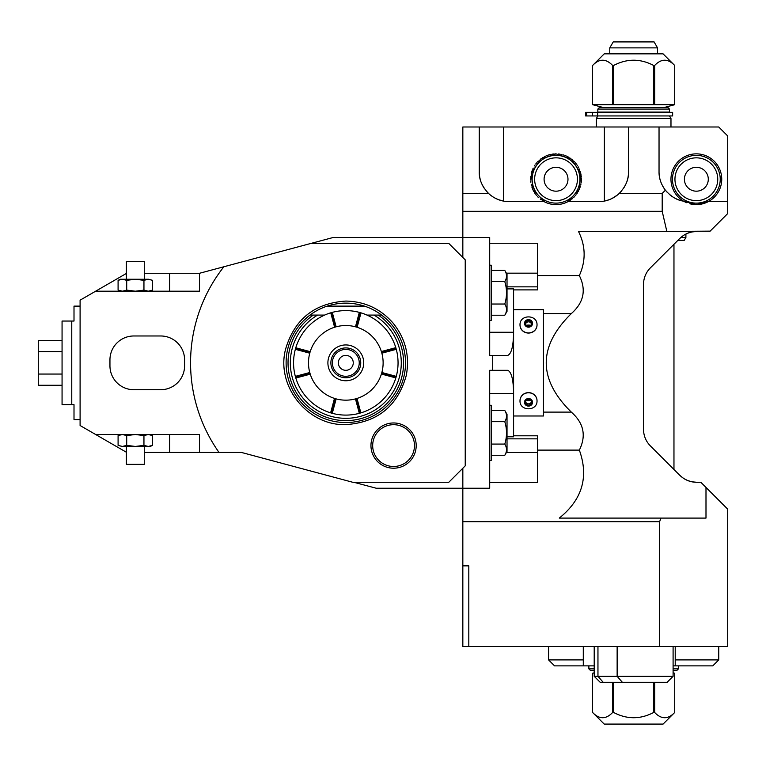 <?xml version="1.0" encoding="UTF-8"?>
<svg xmlns="http://www.w3.org/2000/svg" width="766" height="766" viewBox="0 0 766 766"><rect width="100%" height="100%" fill="white"/><g stroke="black" fill="none" stroke-linecap="round" stroke-linejoin="round"><path stroke-width="1.15" d="M566.457 202.377L567.979 201.63A25.374 25.374 0 0 1 544.09 201.63L544.75 201.965M545.172 202.176L546.263 202.664M547.374 203.095L548.494 203.469M549.634 203.794L550.783 204.062M551.932 204.283L553.09 204.445M554.258 204.551L555.417 204.608M556.585 204.608L557.753 204.56M558.921 204.455L560.08 204.292M561.239 204.072L562.397 203.804M563.537 203.478L564.666 203.105M565.787 202.664L566.888 202.176M310.977 243.425L333.267 237.46L462.836 237.46L462.836 193.415L488.545 193.415A29.855 29.855 0 0 0 509.112 201.63L507.781 201.602M506.441 201.515L505.091 201.362M502.381 200.864L501.031 200.52M499.691 200.108L496.1 198.643M495.803 198.499L493.572 197.264M493.419 197.168L490.403 195.043M488.469 193.338L486.42 191.184L488.459 193.338M619.33 193.329L621.37 191.184L619.321 193.348M618.191 194.373L617.674 194.803M617.386 195.043L611.986 198.499M611.775 198.605L610.741 199.083M610.722 199.093L608.099 200.108M606.758 200.52L605.408 200.864M604.805 200.998L604.096 201.132M602.708 201.362L601.348 201.515M600.008 201.602L598.677 201.63A29.855 29.855 0 0 0 619.244 193.415L662.197 193.415L665.405 190.207A29.855 29.855 0 0 0 667.502 192.601M544.415 201.803L532.839 189.528L531.365 173.288L540.49 159.175L556.03 153.861L571.618 159.213L580.695 173.26L579.383 189.192L567.979 201.63L598.677 201.63M462.836 211.32L662.197 211.32L662.197 193.415M509.112 201.63L544.09 201.63M627.996 177.406A29.855 29.855 0 0 0 628.532 171.776L628.532 126.993L604.364 126.993L604.364 201.085L605.542 200.836M605.705 200.797L609.497 199.6M609.669 199.533L612.024 198.48M612.197 198.394L613.394 197.752M613.442 197.724L614.456 197.121M614.543 197.073L615.615 196.364M615.682 196.316L616.601 195.656M616.64 195.627L617.492 194.957M617.798 194.708L618.277 194.296M628.532 171.776C628.79 179.407 625.688 186.617 619.244 193.415A29.855 29.855 0 0 0 621.638 190.868M623.572 188.254A29.855 29.855 0 0 0 626.377 182.902M626.952 181.37A29.855 29.855 0 0 0 627.938 177.693M489.522 194.296L490.096 194.784M490.307 194.957L491.121 195.598M491.188 195.656L492.126 196.326M492.174 196.364L493.247 197.073M493.323 197.111L494.367 197.733M494.396 197.752L495.592 198.394M495.765 198.48L498.13 199.533M498.302 199.61L503.425 201.085L503.425 126.993L462.836 126.993L462.836 193.415M604.364 126.993L503.425 126.993M565.337 202.846L564.197 203.268M563.048 203.622L561.899 203.928M560.731 204.177L559.563 204.369M558.385 204.503L556.03 204.618M554.843 204.589L553.646 204.503M552.468 204.369L551.281 204.168M550.103 203.919L548.944 203.603M546.646 202.818L545.526 202.339M486.161 190.868A29.855 29.855 0 0 0 488.545 193.415C482.101 186.617 478.999 179.407 479.257 171.776A29.855 29.855 0 0 0 479.794 177.406M479.851 177.693A29.855 29.855 0 0 0 480.837 181.37M481.412 182.902A29.855 29.855 0 0 0 484.217 188.254M479.257 171.776L479.257 126.993M727.7 201.037L727.7 135.946L718.747 126.993L628.532 126.993M662.197 211.32L666.851 231.485L578.512 231.485C585.712 246.049 585.99 260.746 579.345 275.578C586.45 289.95 583.778 302.618 571.321 313.591L543.448 313.591M666.851 231.485L710.13 231.141M727.7 202.234L727.7 202.722M727.7 203.287L727.7 203.938M727.7 204.666L727.7 210.593M726.082 215.198L727.7 213.57L727.7 201.63L708.291 201.63A25.374 25.374 0 0 0 696.351 153.861A25.374 25.374 0 0 0 683.55 201.152L696.351 204.618A25.374 25.374 0 0 0 701.436 204.101M662.494 185.726A29.855 29.855 0 0 0 665.405 190.207C661.039 184.28 658.913 178.133 659.038 171.776A29.855 29.855 0 0 0 659.392 176.381M659.411 176.496A29.855 29.855 0 0 0 660.512 181.054M660.541 181.149A29.855 29.855 0 0 0 661.968 184.673M669.656 194.612A29.855 29.855 0 0 0 674.128 197.724M675.535 198.48A29.855 29.855 0 0 0 683.55 201.152A25.374 25.374 0 0 0 686.7 202.712M702.374 203.89A25.374 25.374 0 0 0 708.291 201.63L696.351 204.618A25.374 25.374 0 0 1 689.888 203.775M727.7 213.57L709.785 231.485M683.55 201.152C677.029 200.252 670.987 196.613 665.405 190.207M489.704 243.253L537.473 243.253L537.473 275.578L579.345 275.578M537.473 273.175L506.374 273.175M537.473 275.578L537.473 289.893L513.593 289.893M489.704 332.252L513.593 332.252C513.412 346.021 511.468 353.739 507.772 355.386L492.691 355.386L492.691 370.313L489.704 370.313L489.704 488.239L462.836 488.239L462.836 521.684L659.612 521.684L660.953 518.094L705.993 518.094L705.993 487.425L700.833 482.264L696.639 482.264C690.243 482.254 684.613 479.918 679.758 475.274L650.458 445.975C645.949 441.455 643.612 435.825 643.459 429.084L643.459 284.665C643.612 277.924 645.949 272.294 650.458 267.784L679.758 238.485C684.613 233.831 690.243 231.504 696.639 231.485L691.995 231.945M660.953 518.094L559.285 518.094C582.284 499.556 588.968 476.892 579.345 450.111C586.45 435.739 583.778 423.071 571.321 412.108C537.895 379.266 537.895 346.423 571.321 313.591M659.612 521.684L659.612 646.466L727.7 646.466L727.7 509.141L705.993 487.425M462.836 565.863L462.836 646.466L468.811 646.466L468.811 565.863L462.836 565.863L462.836 521.684M659.612 646.466L468.811 646.466M594.205 665.874L554.546 665.874L548.571 659.909L548.571 646.466M548.571 659.909L583.29 659.909L583.29 665.874M594.205 676.321L600.18 682.295L667.129 682.295L673.094 676.321L594.205 676.321L594.205 646.466M675.219 665.874L675.219 659.909L718.747 659.909L712.773 665.874L673.094 665.874M673.094 668.862L678.437 668.862L678.437 665.874M594.205 668.862L588.872 668.862L588.872 665.874M588.872 668.862L590.366 670.355L594.205 670.355M673.094 670.355L676.943 670.355L678.437 668.862M594.205 672.864L592.606 673.257L594.205 672.826M612.647 682.295L612.647 712.466C605.973 719.475 599.29 719.475 592.606 712.466L604.23 724.09L663.078 724.09L674.712 712.466L674.712 673.257L673.094 672.864M653.695 682.295L653.695 712.466L654.662 712.466C661.345 719.475 668.019 719.475 674.702 712.466L674.712 673.257L673.094 672.826M592.606 712.466L592.606 673.257L592.606 712.466M612.647 712.466L613.614 712.466L613.614 682.295M653.695 712.466C640.338 719.475 626.981 719.475 613.614 712.466M654.662 712.466L654.662 682.295M673.965 469.481L673.965 244.919L673.314 244.919M685.905 234.032L685.905 237.46L684.182 240.438L677.795 240.438M685.905 237.46L680.85 237.46M489.704 482.446L537.473 482.446L537.473 450.111L579.345 450.111M506.374 452.515L537.473 452.515M507.025 436.802L513.593 436.802L513.593 393.446L489.704 393.446M507.025 288.887L513.593 288.887L513.593 393.446C513.412 379.668 511.468 371.96 507.772 370.313L492.691 370.313M513.593 415.995L543.448 415.995L543.448 309.694L513.593 309.694M537.473 450.111L537.473 435.806L513.593 435.806M537.023 400.781L537.023 400.628A8.512 7.995 180 0 0 528.521 392.632A8.512 7.995 180 0 0 520.009 400.628L520.009 400.781C519.559 411.466 537.473 411.466 537.023 400.781A8.512 7.995 180 0 0 528.521 392.786A8.512 7.995 180 0 0 520.009 400.781M531.508 402.313A2.987 2.805 180 0 0 528.521 399.507A2.987 2.805 180 0 0 525.533 402.313A2.987 2.805 0 0 0 528.521 405.118A2.987 2.805 0 0 0 531.508 402.313M531.432 401.681A2.987 2.805 0 0 1 525.61 401.681M527.669 400.628L529.373 400.628L527.669 400.628M537.023 324.918L537.023 325.071A8.512 7.995 180 0 1 528.521 333.066A8.512 7.995 180 0 1 520.009 325.071L520.009 324.918A8.512 7.995 0 0 0 528.521 332.913A8.512 7.995 0 0 0 537.023 324.918C537.473 314.232 519.559 314.232 520.009 324.918M531.508 323.386A2.987 2.805 0 0 0 528.521 320.581A2.987 2.805 0 0 0 525.533 323.386A2.987 2.805 180 0 0 528.521 326.192A2.987 2.805 180 0 0 531.508 323.386M531.432 324.018A2.987 2.805 0 0 0 525.61 324.018M527.669 325.071L529.373 325.071L527.669 325.071M492.691 355.386L489.704 355.386L489.704 237.46L462.836 237.46L462.836 257.462M353.768 482.264L376.259 488.239L462.836 488.239L462.836 468.237M448.809 482.264L465.23 465.843L465.23 259.846L448.809 243.425L310.939 243.425L223.873 266.76A155.249 155.249 0 0 0 218.999 452.409L241.309 452.409L352.733 482.264L448.809 482.264M696.639 482.264L691.995 481.814M691.621 481.737L687.734 480.541M687.552 480.474L684.268 478.807M683.531 478.348L679.758 475.274M679.758 238.485L683.531 235.411M684.268 234.942L687.552 233.285M687.734 233.209L691.621 232.021M393.571 422.966A22.626 22.626 0 0 0 370.955 445.582A22.626 22.626 0 0 0 393.571 468.208A22.626 22.626 0 0 0 416.197 445.582A22.626 22.626 0 0 0 393.571 422.966M144.286 452.409L218.999 452.409M126.371 452.237L80.095 425.523L80.095 300.176L126.371 273.452M144.286 273.28L199.514 273.28L223.873 266.76M199.514 452.409L199.514 434.504L95.645 434.504M95.645 291.195L199.514 291.195L199.514 273.28M133.839 389.722L160.707 389.722A23.88 23.88 0 0 0 184.587 365.832L184.587 359.867A23.88 23.88 0 0 0 160.707 335.977L133.839 335.977A23.88 23.88 0 0 0 109.95 359.867L109.95 365.832A23.88 23.88 0 0 0 133.839 389.722M120.406 434.504L118.088 435.567L118.088 445.372L122.397 446.444L126.706 445.372L126.706 435.567L122.397 434.504L118.088 435.567L122.11 434.504M126.706 445.372L135.333 446.444L122.397 446.444L118.088 445.372L122.11 446.434M126.706 435.567L135.333 434.504L143.951 435.567L143.951 445.372L148.259 446.444L152.568 445.372L152.568 435.567L148.259 434.504L143.951 435.567M152.568 445.372L150.26 446.444L135.333 446.444L143.951 445.372M144.286 446.444L144.286 464.359L126.371 464.359L126.371 446.444M150.26 291.195L152.568 290.123L152.568 280.327L148.259 279.255L143.951 280.327L143.951 290.123L148.259 291.195L152.568 290.123L148.547 291.195M143.951 280.327L135.333 279.255L148.259 279.255L152.568 280.327L148.547 279.255M143.951 290.123L135.333 291.195L126.706 290.123L126.706 280.327L122.397 279.255L118.088 280.327L118.088 290.123L122.397 291.195L126.706 290.123M118.088 280.327L120.406 279.255L135.333 279.255L126.706 280.327M126.371 279.255L126.371 261.34L144.286 261.34L144.286 279.255M80.095 306.122L74.005 306.122L74.005 321.05L71.765 321.05L71.765 404.649L74.005 404.649L74.005 419.577L80.095 419.577M71.765 404.649L62.065 404.649L62.065 321.05L71.765 321.05M62.065 385.26L38.3 385.26L38.3 340.439L62.065 340.439M62.065 351.642L38.3 351.642M62.065 374.047L38.3 374.047M337.251 303.757A59.71 59.71 0 0 0 336.485 303.872A59.71 59.71 0 0 1 337.251 303.757M355.127 303.872A59.71 59.71 0 0 0 354.361 303.757A59.71 59.71 0 0 1 355.127 303.872M309.981 315.085L313.294 315.085L309.981 315.085A59.71 59.71 0 0 0 345.811 422.554A59.71 59.71 0 0 0 364.453 306.122C352.025 302.13 339.587 302.13 327.159 306.122A59.71 59.71 0 0 0 309.981 315.085L304.064 320.159M381.64 315.085L378.318 315.085L381.631 315.085L387.548 320.159M366.971 315.085L378.318 315.085A57.785 57.785 0 0 1 389.138 401.068A57.785 57.785 0 0 1 302.474 401.068A57.785 57.785 0 0 1 313.294 315.085L324.64 315.085M332.281 312.384L336.15 326.804A37.323 37.323 0 0 1 355.462 326.804L359.331 312.384A52.251 52.251 0 0 0 332.281 312.384L330.749 312.815L334.608 327.245A37.323 37.323 0 0 0 310.211 351.651L295.781 347.783A52.251 52.251 0 0 1 330.749 312.815M357.128 327.283L360.997 312.854L360.058 312.585L356.2 327.005L355.462 326.804A37.323 37.323 0 0 1 356.2 327.005L357.128 327.283A37.323 37.323 0 0 1 381.363 351.527L381.65 352.456A37.323 37.323 0 0 1 381.688 373.109L396.108 376.977L395.83 377.906A52.251 52.251 0 0 1 360.872 412.874L359.331 413.314A52.251 52.251 0 0 1 332.281 413.314L330.625 412.836A52.251 52.251 0 0 1 295.82 378.031L295.341 376.374A52.251 52.251 0 0 1 295.341 349.325L295.781 347.783M331.678 312.547L335.546 326.967L334.608 327.245M335.546 326.967L336.15 326.804A37.323 37.323 0 0 0 335.546 326.967M360.058 312.585L359.331 312.384M360.997 312.854A52.251 52.251 0 0 1 395.792 347.659L396.271 349.325A52.251 52.251 0 0 1 396.271 376.374L396.108 376.977M360.872 412.874L357.004 398.444A37.323 37.323 0 0 0 381.411 374.047L395.83 377.906M359.934 413.152L356.066 398.732L357.004 398.444M359.331 413.314L355.462 398.895A37.323 37.323 0 0 1 336.15 398.895L332.281 413.314M356.066 398.732L355.462 398.895A37.323 37.323 0 0 0 356.066 398.732M295.82 378.031L310.249 374.172A37.323 37.323 0 0 0 334.483 398.406L335.422 398.693L331.554 413.113M335.422 398.693L336.15 398.895A37.323 37.323 0 0 1 335.422 398.693M334.483 398.406L330.625 412.836M310.249 374.172L309.761 372.506A37.323 37.323 0 0 1 309.761 353.193L295.341 349.325M295.542 377.102L309.962 373.233A37.323 37.323 0 0 1 309.761 372.506L295.341 376.374M310.211 351.651L309.924 352.58A37.323 37.323 0 0 0 309.761 353.193L309.924 352.58L295.504 348.721M396.07 348.597L381.65 352.456L381.851 353.193L396.271 349.325M381.411 374.038L381.851 372.506L396.271 376.374M345.811 344.939A17.915 17.915 0 0 1 363.716 362.845A17.915 17.915 0 0 1 345.811 380.759A17.915 17.915 0 0 1 327.896 362.845A17.915 17.915 0 0 1 345.811 344.939M395.792 347.659L381.363 351.527M327.159 306.122L364.453 306.122M393.571 424.69A20.902 20.902 0 0 0 372.678 445.582A20.902 20.902 0 0 0 393.571 466.484A20.902 20.902 0 0 0 414.473 445.582A20.902 20.902 0 0 0 393.571 424.69M489.704 320.437L491.197 320.437L491.197 265.208L489.704 265.208M491.197 315.228L504.784 315.228C507.082 311.494 507.082 307.76 504.784 304.025C507.082 296.557 507.082 289.088 504.784 281.62C507.082 277.886 507.082 274.151 504.784 270.417C507.082 274.151 507.082 277.886 504.784 281.62L491.197 281.62M504.784 315.228L507.025 311.35L507.025 274.295L504.784 270.417L491.197 270.417M504.784 304.025L491.197 304.025M489.704 460.49L491.197 460.49L491.197 405.262L489.704 405.262M491.197 455.282L504.784 455.282C507.082 451.547 507.082 447.813 504.784 444.079C507.082 436.61 507.082 429.142 504.784 421.673C507.082 417.939 507.082 414.205 504.784 410.461C507.082 414.205 507.082 417.939 504.784 421.673L491.197 421.673M504.784 455.282L507.025 451.404L507.025 414.349L504.784 410.461L491.197 410.461M504.784 444.079L491.197 444.079M659.038 171.776L659.038 126.993M720.232 179.244A23.88 23.88 0 0 0 696.351 155.354A23.88 23.88 0 0 0 672.471 179.244A23.88 23.88 0 0 0 696.351 203.124A23.88 23.88 0 0 0 720.232 179.244A23.88 23.88 0 0 0 696.351 155.354A23.88 23.88 0 0 0 672.471 179.244A23.88 23.88 0 0 0 696.351 203.124A23.88 23.88 0 0 0 720.232 179.244M708.291 179.244A11.94 11.94 0 0 0 696.351 167.294A11.94 11.94 0 0 0 684.411 179.244A11.94 11.94 0 0 0 696.351 191.184A11.94 11.94 0 0 0 708.291 179.244M670.978 126.993L670.978 118.529L596.341 118.529L596.341 126.993M596.341 118.529L597.834 115.944M670.978 118.529L669.484 115.944M585.597 115.944L672.644 115.944L672.644 112.363L585.597 112.363L585.597 115.944L585.597 112.363M597.834 112.066L669.484 112.066L669.484 109.078L597.834 109.078L597.834 112.066M597.834 109.078L599.328 107.585L667.99 107.585L669.484 109.078M654.662 104.683L613.614 104.683L613.614 65.474L612.647 65.474C605.973 58.465 599.29 58.465 592.606 65.474L592.606 104.683L592.606 65.474L604.23 53.85L663.078 53.85L674.702 65.474C668.019 58.465 661.345 58.465 654.662 65.474L654.662 104.683L674.702 104.683L663.883 107.585M613.614 104.683L592.606 104.683L603.426 107.585M674.702 65.474L674.702 104.683L674.712 65.474M654.662 65.474L653.695 65.474L653.695 104.683M613.614 65.474C626.981 58.465 640.338 58.465 653.695 65.474M612.647 65.474L612.647 104.683M609.774 53.85L609.774 47.875L657.544 47.875L657.544 53.85M657.544 47.875L654.097 41.91L613.221 41.91L609.774 47.875M597.643 115.944L597.643 112.363M567.979 201.63A25.374 25.374 0 0 0 568.64 201.266M569.693 200.625A25.374 25.374 0 0 0 570.718 199.936M571.714 199.189A25.374 25.374 0 0 0 572.681 198.394M573.6 197.551A25.374 25.374 0 0 0 574.481 196.661M575.314 195.742A25.374 25.374 0 0 0 576.099 194.775M576.836 193.769A25.374 25.374 0 0 0 577.516 192.745M578.148 191.682A25.374 25.374 0 0 0 578.723 190.61M579.24 189.508A25.374 25.374 0 0 0 579.699 188.398M580.101 187.277A25.374 25.374 0 0 0 580.456 186.138M580.743 184.999A25.374 25.374 0 0 0 580.982 183.85M581.174 182.701A25.374 25.374 0 0 0 581.308 181.552M581.384 180.393A25.374 25.374 0 0 0 581.384 178.085M581.308 176.927A25.374 25.374 0 0 0 581.174 175.778M580.982 174.629A25.374 25.374 0 0 0 580.743 173.48M580.456 172.34A25.374 25.374 0 0 0 580.101 171.201M579.699 170.081A25.374 25.374 0 0 0 579.24 168.97M578.723 167.869A25.374 25.374 0 0 0 578.148 166.796M577.516 165.743A25.374 25.374 0 0 0 576.836 164.709M576.099 163.704A25.374 25.374 0 0 0 575.314 162.746M574.481 161.817A25.374 25.374 0 0 0 573.6 160.927M572.681 160.084A25.374 25.374 0 0 0 571.714 159.29M570.718 158.543A25.374 25.374 0 0 0 569.693 157.853M568.64 157.212A25.374 25.374 0 0 0 567.558 156.628M566.457 156.101A25.374 25.374 0 0 0 565.337 155.632M564.197 155.211A25.374 25.374 0 0 0 563.048 154.856M561.899 154.55A25.374 25.374 0 0 0 560.731 154.301M559.563 154.11A25.374 25.374 0 0 0 558.385 153.976M556.03 153.861A25.374 25.374 0 0 0 554.843 153.889M553.646 153.976A25.374 25.374 0 0 0 552.468 154.119M551.281 154.311A25.374 25.374 0 0 0 546.646 155.661M545.526 156.14A25.374 25.374 0 0 0 544.415 156.676M543.333 157.269A25.374 25.374 0 0 0 542.271 157.92M541.246 158.619A25.374 25.374 0 0 0 540.241 159.376M538.354 161.032A25.374 25.374 0 0 0 537.473 161.932M536.64 162.88A25.374 25.374 0 0 0 535.846 163.857M535.108 164.881A25.374 25.374 0 0 0 534.429 165.925M533.222 168.108A25.374 25.374 0 0 0 532.715 169.238M532.255 170.378A25.374 25.374 0 0 0 531.853 171.536M531.518 172.704A25.374 25.374 0 0 0 531.231 173.882M530.828 176.257A25.374 25.374 0 0 0 530.723 177.444M530.666 178.641A25.374 25.374 0 0 0 530.666 179.838M530.723 181.035A25.374 25.374 0 0 0 530.828 182.222M531.231 184.596A25.374 25.374 0 0 0 531.518 185.774M531.853 186.942A25.374 25.374 0 0 0 532.255 188.101M532.715 189.24A25.374 25.374 0 0 0 533.222 190.37M533.481 190.868A25.374 25.374 0 0 0 533.797 191.471M534.429 192.553A25.374 25.374 0 0 0 535.108 193.597M535.846 194.621A25.374 25.374 0 0 0 536.64 195.598M537.473 196.546A25.374 25.374 0 0 0 538.354 197.446M540.241 199.103A25.374 25.374 0 0 0 541.246 199.859M542.271 200.568A25.374 25.374 0 0 0 543.333 201.209M579.919 179.244A23.88 23.88 0 0 0 556.03 155.354A23.88 23.88 0 0 0 532.15 179.244A23.88 23.88 0 0 0 556.03 203.124A23.88 23.88 0 0 0 579.919 179.244A23.88 23.88 0 0 0 556.03 155.354A23.88 23.88 0 0 0 532.15 179.244A23.88 23.88 0 0 0 556.03 203.124A23.88 23.88 0 0 0 579.919 179.244M567.979 179.244A11.94 11.94 0 0 0 556.03 167.294A11.94 11.94 0 0 0 544.09 179.244A11.94 11.94 0 0 0 556.03 191.184A11.94 11.94 0 0 0 567.979 179.244M345.811 355.386A7.468 7.468 0 0 1 353.27 362.845A7.468 7.468 0 0 1 345.811 370.313A7.468 7.468 0 0 1 338.342 362.845A7.468 7.468 0 0 1 345.811 355.386M345.811 347.917A14.927 14.927 0 0 0 330.883 362.845A14.927 14.927 0 0 0 345.811 377.772A14.927 14.927 0 0 0 360.738 362.845A14.927 14.927 0 0 0 345.811 347.917M583.29 659.909L583.29 646.466M597.959 646.466L597.959 676.321L603.177 682.295M622.356 682.295L617.137 676.321L617.137 646.466M675.219 659.909L675.219 646.466M571.321 412.108L543.448 412.108M507.025 286.848L537.473 286.848M507.025 438.851L537.473 438.851M532.552 402.313A4.031 3.792 180 0 0 528.521 398.531A4.031 3.792 180 0 0 524.49 402.313A4.031 3.792 180 0 0 528.521 406.104A4.031 3.792 180 0 0 532.552 402.313M532.552 323.386A4.031 3.792 0 0 0 528.521 319.594A4.031 3.792 0 0 0 524.49 323.386A4.031 3.792 0 0 0 528.521 327.168A4.031 3.792 0 0 0 532.552 323.386M169.659 452.409L169.659 434.504M169.659 291.195L169.659 273.28M317.593 315.085A55.478 55.478 0 0 0 303.422 398.646A55.478 55.478 0 0 0 388.19 398.646A55.478 55.478 0 0 0 374.019 315.085M717.752 179.244A21.4 21.4 0 0 0 696.351 157.844A21.4 21.4 0 0 0 674.951 179.244A21.4 21.4 0 0 0 696.351 200.635A21.4 21.4 0 0 0 717.752 179.244M592.501 115.944L592.501 112.363M586.679 115.944L586.679 112.363M577.43 179.244A21.4 21.4 0 0 0 556.03 157.844A21.4 21.4 0 0 0 534.639 179.244A21.4 21.4 0 0 0 556.03 200.635A21.4 21.4 0 0 0 577.43 179.244M345.811 349.411A13.434 13.434 0 0 0 332.367 362.845A13.434 13.434 0 0 0 345.811 376.278A13.434 13.434 0 0 0 359.244 362.845A13.434 13.434 0 0 0 345.811 349.411M673.094 646.466L673.094 676.321M718.747 659.909L718.747 646.466M150.26 434.504L152.568 435.567M120.406 291.195L118.088 290.123M345.811 424.623C377.581 422.459 397.736 406.047 406.296 375.378C409.906 355.74 405.396 338.199 392.776 322.735C380.281 308.66 364.626 301.44 345.811 301.076C314.472 303.145 294.374 319.24 285.526 349.373C275.932 386.275 307.693 425.934 345.811 424.623"/></g></svg>
